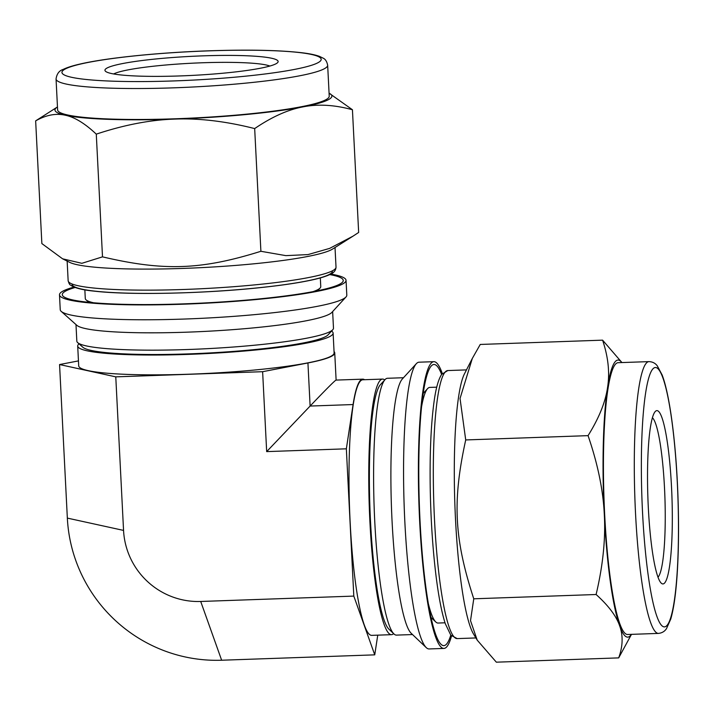 <?xml version="1.0" encoding="UTF-8"?>
<svg xmlns="http://www.w3.org/2000/svg" width="713" height="713" viewBox="0 0 713 713"><rect width="100%" height="100%" fill="white"/><g stroke="black" fill="none" stroke-linecap="round" stroke-linejoin="round"><path stroke-width="1.07" d="M496.346 662.181L477.22 640.149L470.518 620.684L473.762 598.804C454.172 538.636 452.283 501.266 465.714 439.939L460.037 398.46L472.318 358.434L480.25 344.45L602.592 340.154C608.029 356.331 609.775 371.518 607.824 385.715L607.289 389.227C604.909 403.442 598.501 418.914 588.056 435.643C597.387 462.737 602.752 488.093 604.161 511.729L604.464 517.567C605.444 541.212 602.654 566.862 596.104 594.508C607.939 605.15 615.64 615.176 619.214 624.606L620.043 626.932C623.189 636.37 622.743 646.691 618.688 657.885L496.346 662.181M596.104 594.508L473.762 598.804M588.056 435.643L465.714 439.939M621.941 362.56L602.592 340.154M618.688 657.885L631.486 634.356M451.525 635.996A143.465 19.911 -92 0 1 446.115 647.466A143.465 19.911 -92 0 1 443.932 648.429A143.465 19.911 -92 0 1 419.003 505.749A143.465 19.911 -92 0 1 433.861 361.678A143.465 19.911 -92 0 1 442.31 373.55M450.776 635.14A140.657 19.518 -92 0 1 445.973 644.677A140.657 19.518 -92 0 1 441.053 644.329A140.657 19.518 -92 0 1 419.387 505.74A140.657 19.518 -92 0 1 431.276 365.965A140.657 19.518 -92 0 1 441.623 374.45M607.824 385.715A138.634 19.242 -92 0 1 621.843 362.569M604.161 511.729A138.634 19.242 -92 0 1 607.289 389.227M619.214 624.606A138.634 19.242 -92 0 1 604.464 517.567M631.388 634.356A138.634 19.242 -92 0 1 620.043 626.932M658.518 633.402L627.645 634.49A135.978 18.868 -92 0 1 604.018 499.252A135.978 18.868 -92 0 1 618.1 362.694L648.973 361.616C652.52 361.767 655.292 363.175 657.27 365.822L662.154 375.002C669.534 394.423 675.14 437.55 677.35 482.166C678.999 515.766 678.936 546.416 677.172 574.099C675.853 593.974 673.705 608.982 670.728 619.125L666.495 628.616C664.712 631.397 662.047 632.992 658.518 633.402A135.978 18.868 -92 0 1 634.882 498.173A135.978 18.868 -92 0 1 648.973 361.616M443.932 648.429L429.119 648.946A143.465 19.911 -92 0 1 426.276 647.636A143.465 19.911 -92 0 1 404.182 506.275A143.465 19.911 -92 0 1 416.312 363.71A143.465 19.911 -92 0 1 419.048 362.195L433.861 361.678M426.276 647.636L411.232 633.331A128.492 17.834 -92 0 1 391.446 506.72A128.492 17.834 -92 0 1 402.301 379.031L416.312 363.71M412.524 634.552L396.49 635.114A128.492 17.834 -92 0 1 393.95 633.937A128.492 17.834 -92 0 1 374.156 507.326A128.492 17.834 -92 0 1 385.02 379.637A128.492 17.834 -92 0 1 387.471 378.282L403.505 377.721M393.95 633.937L388.933 629.169A123.501 17.139 -92 0 1 369.913 507.478A123.501 17.139 -92 0 1 380.35 384.753L385.02 379.637M664.275 583.359A86.701 12.032 -92 0 1 661.245 583.145A86.701 12.032 -92 0 1 647.894 497.71A86.701 12.032 -92 0 1 655.22 411.553A86.701 12.032 -92 0 1 671.468 485.99A86.701 12.032 -92 0 1 664.275 583.359M652.404 417.738A80.462 11.167 -92 0 1 664.899 497.113A80.462 11.167 -92 0 1 658.001 577.182M477.22 640.149L473.53 634.017A134.106 18.609 -92 0 1 454.876 504.492A134.106 18.609 -92 0 1 464.395 373.977L472.318 358.434M445.019 622.797L438.094 623.046A117.886 16.363 -92 0 1 435.768 621.959A117.886 16.363 -92 0 1 428.424 603.929M421.508 407.15A117.886 16.363 -92 0 1 427.568 388.656A117.886 16.363 -92 0 1 429.823 387.409L436.739 387.168M358.657 232.456L352.997 236.163L329.656 248.382L308.016 254.586L285.877 255.637L260.896 251.288C201.164 269.977 163.901 271.288 102.503 256.858L81.861 263.311L62.601 258.819L41.862 243.579L35.65 120.871C45.694 115.194 55.222 113.233 64.232 114.998L66.461 115.479C75.489 117.672 85.435 123.893 96.282 134.142C123.171 125.221 148.384 120.239 171.949 119.196L177.769 118.991C201.351 118.376 226.984 121.575 254.675 128.581C271.118 117.378 286.599 110.257 301.136 107.244L304.727 106.549C319.29 103.964 335.19 105.025 352.436 109.749L358.657 232.456M254.675 128.581L260.896 251.288M96.282 134.142L102.503 256.858M64.232 114.998A138.634 15.249 177.1 0 1 57.388 107.003L35.65 120.871M352.436 109.749L329.156 93.234A138.634 15.249 177.1 0 1 304.727 106.549M330.796 274.059A143.465 15.784 177.1 0 1 346.046 280.307A143.465 15.784 177.1 0 1 344.753 282.58A143.465 15.784 177.1 0 1 193.535 303.791A143.465 15.784 177.1 0 1 59.491 294.826A143.465 15.784 177.1 0 1 74.027 287.072M329.762 274.585A140.657 15.472 177.1 0 1 342.472 282.205A140.657 15.472 177.1 0 1 341.982 282.678A140.657 15.472 177.1 0 1 201.503 303.114A140.657 15.472 177.1 0 1 63.243 296.35A140.657 15.472 177.1 0 1 75.115 287.491M171.949 119.196A138.634 15.249 177.1 0 1 66.461 115.479M301.136 107.244A138.634 15.249 177.1 0 1 177.769 118.991M327.659 65.204L329.228 96.157A135.978 14.955 177.1 0 1 327.998 98.314A135.978 14.955 177.1 0 1 184.676 118.42A135.978 14.955 177.1 0 1 57.619 109.918L56.051 78.956C56.817 73.813 59.224 70.623 63.261 69.375C67.12 67.494 72.566 65.756 79.589 64.152C105.898 57.931 158.705 52.53 209.016 50.819C249.06 49.491 280.307 50.168 302.74 52.851C309.897 53.733 315.485 54.919 319.513 56.389L323.167 58.172C325.386 59.143 326.875 61.487 327.659 65.204A135.978 14.955 177.1 0 1 326.438 67.352A135.978 14.955 177.1 0 1 183.107 87.467A135.978 14.955 177.1 0 1 56.051 78.956M346.046 280.307L346.803 295.164A143.465 15.784 177.1 0 1 346.01 296.956A143.465 15.784 177.1 0 1 345.511 297.437A143.465 15.784 177.1 0 1 202.234 318.292A143.465 15.784 177.1 0 1 61.211 311.385A143.465 15.784 177.1 0 1 60.24 309.683L59.491 294.826M346.01 296.956L331.893 312.383A128.492 14.135 177.1 0 1 331.447 312.82A128.492 14.135 177.1 0 1 203.116 331.492A128.492 14.135 177.1 0 1 76.817 325.306L61.211 311.385M332.641 311.563L333.479 328.123A128.492 14.135 177.1 0 1 332.775 329.727A128.492 14.135 177.1 0 1 332.329 330.155A128.492 14.135 177.1 0 1 203.998 348.835A128.492 14.135 177.1 0 1 77.69 342.641A128.492 14.135 177.1 0 1 76.826 341.126L75.988 324.567M332.775 329.727L328.069 334.869A123.501 13.583 177.1 0 1 327.641 335.279A123.501 13.583 177.1 0 1 204.292 353.229A123.501 13.583 177.1 0 1 82.895 347.284L77.69 342.641M277.348 62.878A86.701 9.536 177.1 0 1 190.754 75.48A86.701 9.536 177.1 0 1 105.533 71.3A86.701 9.536 177.1 0 1 191.057 56.363A86.701 9.536 177.1 0 1 277.651 62.584A86.701 9.536 177.1 0 1 277.348 62.878M113.643 73.956A80.462 8.85 177.1 0 1 191.405 63.243A80.462 8.85 177.1 0 1 269.853 66.042M352.997 236.163L332.606 249.042A134.106 14.75 177.1 0 1 201.761 267.616A134.106 14.75 177.1 0 1 69.705 262.366L62.601 258.819M320.324 277.918L320.761 286.555A117.886 12.968 177.1 0 1 320.11 288.025A117.886 12.968 177.1 0 1 319.7 288.417A117.886 12.968 177.1 0 1 312.989 291.653M93.528 302.767A117.886 12.968 177.1 0 1 86.077 299.879A117.886 12.968 177.1 0 1 85.284 298.48L84.847 289.843M393.647 633.652A127.868 17.745 -92 0 1 393.469 633.804A127.868 17.745 -92 0 1 391.526 634.668A127.868 17.745 -92 0 1 369.307 507.496A127.868 17.745 -92 0 1 382.551 379.084A127.868 17.745 -92 0 1 384.735 379.949M391.526 634.668L371.776 635.363A127.868 17.745 -92 0 1 349.548 508.191A127.868 17.745 -92 0 1 362.801 379.779L382.551 379.084M331.545 331.064A127.868 14.064 177.1 0 1 333.114 333.105A127.868 14.064 177.1 0 1 331.955 335.128A127.868 14.064 177.1 0 1 197.18 354.04A127.868 14.064 177.1 0 1 77.699 346.046A127.868 14.064 177.1 0 1 79.045 343.853M333.114 333.105L334.112 352.917A127.868 14.064 177.1 0 1 332.962 354.94A127.868 14.064 177.1 0 1 198.178 373.853A127.868 14.064 177.1 0 1 78.706 365.858L77.699 346.046M78.448 360.903L59.562 364.548L67.343 518.101A148.375 146.031 -130.9 0 0 221.645 660.229L374.744 654.855L377.747 635.149M67.343 518.101L123.554 530.41A74.188 73.011 -130.9 0 0 200.709 601.469L353.808 596.095L374.744 654.855M346.349 448.816L266.671 451.614L310.119 406.054C326.358 389.04 335.012 380.385 336.064 380.091L362.774 379.156A128.492 17.834 88 0 0 353.087 404.547L346.349 448.816L353.808 596.095M364.557 379.717A128.492 17.834 88 0 0 362.774 379.156M266.671 451.614L262.625 371.696L307.936 362.962A128.492 14.135 -2.9 0 0 334.736 352.89A128.492 14.135 -2.9 0 0 334.041 351.527M123.554 530.41L115.773 376.856L262.625 371.696M59.562 364.548L115.773 376.856M677.297 482.264A129.739 18.003 -92 0 1 656.878 616.344A129.739 18.003 -92 0 1 645.577 393.273A129.739 18.003 -92 0 1 677.297 482.264M475.892 637.948L457.193 638.598A134.106 18.609 -92 0 1 433.887 505.232A134.106 18.609 -92 0 1 447.782 370.555L466.48 369.895M208.918 50.855A129.739 14.269 177.1 0 1 294.059 69.5A129.739 14.269 177.1 0 1 71.648 77.307A129.739 14.269 177.1 0 1 208.918 50.855M335.021 247.518L336.019 267.143A134.106 14.75 177.1 0 1 334.807 269.273A134.106 14.75 177.1 0 1 193.446 289.104A134.106 14.75 177.1 0 1 68.145 280.717L67.147 261.092M332.436 270.806A130.363 14.34 177.1 0 1 202.991 291.965A130.363 14.34 177.1 0 1 72.075 283.988M200.709 601.469L221.645 660.229M307.936 362.962L310.119 406.054L353.087 404.547M457.193 638.598L450.821 635.194L445.34 623.795C441.748 612.788 438.638 596.817 436.026 575.872C432.889 550.32 430.982 522.486 430.304 492.38C429.591 455.215 430.866 424.823 434.128 401.205C435.928 388.157 438.45 379.209 441.686 374.361L447.782 370.555M431.044 617.476L435.768 621.959M423.174 393.46L427.568 388.656M336.019 267.143C335.805 270.673 333.577 273.222 329.317 274.79C324.772 276.84 317.864 278.801 308.595 280.681C296.234 283.186 280.77 285.432 262.197 287.419C206.467 293.542 130.96 295.298 95.248 291.252C82.744 290.075 74.5 288.016 70.525 285.084C69.731 284.924 68.938 283.471 68.145 280.717M317.624 290.735L320.11 288.025M88.822 302.33L86.077 299.879M336.117 380.091L334.736 352.89"/></g></svg>
